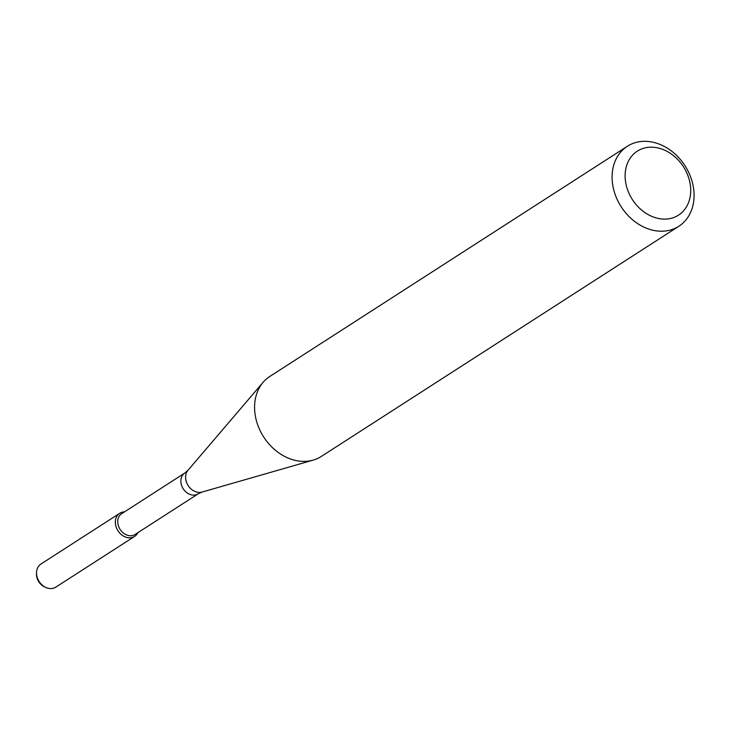 <?xml version="1.0" encoding="UTF-8"?>
<svg xmlns="http://www.w3.org/2000/svg" width="730" height="730" viewBox="0 0 730 730"><rect width="100%" height="100%" fill="white"/><g stroke="black" fill="none" stroke-linecap="round" stroke-linejoin="round"><path stroke-width="1.09" d="M122.266 512.177A13.742 10.968 -122.8 0 1 124.511 511.858A13.742 10.968 -122.8 0 0 122.266 512.177A13.742 10.968 -122.8 0 0 118.753 531.905A13.742 10.968 -122.8 0 0 137.897 532.654A13.742 10.968 -122.8 0 1 134.621 536.404A13.742 10.968 -122.8 0 1 117.959 530.783A13.742 10.968 -122.8 0 1 119.738 513.29A13.742 10.968 -122.8 0 1 122.266 512.177M184.818 473.031A12.364 9.864 -122.8 0 0 183.221 488.772A12.364 9.864 -122.8 0 0 198.204 493.827L135.087 534.46A12.364 9.864 -122.8 0 1 120.103 529.405A12.364 9.864 -122.8 0 1 121.7 513.664L184.818 473.031L187.993 470.275L263.092 382.337A47.569 37.933 -122.8 0 1 269.826 376.443L627.344 146.274A47.569 37.933 -122.8 0 1 636.086 142.423A47.569 37.933 -122.8 0 1 687.961 170.902A47.569 37.933 -122.8 0 1 678.836 226.263A47.569 37.933 -122.8 0 1 621.193 206.8A47.569 37.933 -122.8 0 1 627.344 146.274M678.836 226.263L321.319 456.433A47.569 37.933 -122.8 0 1 313.17 460.119A47.569 37.933 -122.8 0 1 263.676 436.969A47.569 37.933 -122.8 0 1 263.092 382.337M644.316 148.081A38.051 30.35 -122.8 0 1 690.562 193.806A38.051 30.35 -122.8 0 1 638.878 207.585A38.051 30.35 -122.8 0 1 644.316 148.081M134.621 536.404L55.818 587.139A13.742 10.968 -122.8 0 1 46.145 587.577L44.831 587.011A11.917 9.499 -122.8 0 1 36.5 574.072L36.527 572.648A13.742 10.968 -122.8 0 1 40.935 564.025L119.738 513.29M46.145 587.577A13.742 10.968 -122.8 0 1 36.527 572.648M198.204 493.827L202.028 492.075A13.332 10.631 -122.8 0 1 188.157 485.587A13.332 10.631 -122.8 0 1 187.993 470.275M202.028 492.075L313.17 460.119"/></g></svg>
